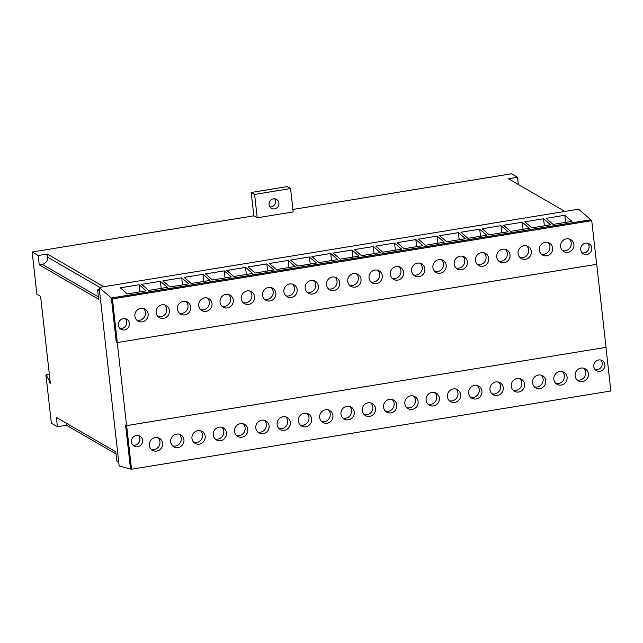 <?xml version="1.0" encoding="UTF-8"?>
<svg xmlns="http://www.w3.org/2000/svg" width="643" height="643" viewBox="0 0 643 643"><rect width="100%" height="100%" fill="white"/><g stroke="black" fill="none" stroke-linecap="round" stroke-linejoin="round"><path stroke-width="0.96" d="M583.78 368.23A6.928 6.583 -59.9 0 1 577.036 379.884M562.496 371.702A6.928 6.583 -59.9 0 1 555.745 383.357M541.205 375.174A6.928 6.583 -59.9 0 1 534.462 386.829M519.922 378.655A6.928 6.583 -59.9 0 1 513.17 390.309M498.63 382.127A6.928 6.583 -59.9 0 1 491.887 393.781M477.347 385.599A6.928 6.583 -59.9 0 1 470.596 397.253M456.056 389.079A6.928 6.583 -59.9 0 1 449.312 400.734M434.772 392.551A6.928 6.583 -59.9 0 1 428.021 404.206M413.481 396.024A6.928 6.583 -59.9 0 1 406.738 407.678M392.198 399.504A6.928 6.583 -59.9 0 1 385.446 411.158M370.907 402.976A6.928 6.583 -59.9 0 1 364.163 414.631M349.623 406.448A6.928 6.583 -59.9 0 1 342.872 418.103M328.332 409.929A6.928 6.583 -59.9 0 1 321.588 421.583M307.049 413.401A6.928 6.583 -59.9 0 1 300.297 425.055M285.757 416.873A6.928 6.583 -59.9 0 1 279.014 428.527M264.474 420.353A6.928 6.583 -59.9 0 1 257.722 432.008M243.183 423.825A6.928 6.583 -59.9 0 1 236.439 435.48M221.891 427.298A6.928 6.583 -59.9 0 1 215.148 438.952M200.608 430.778A6.928 6.583 -59.9 0 1 193.856 442.432M179.317 434.25A6.928 6.583 -59.9 0 1 172.573 445.904M158.033 437.722A6.928 6.583 -59.9 0 1 151.282 449.377M600.771 360.032A5.787 5.498 -59.9 0 1 595.209 369.645M138.462 435.496A5.787 5.498 -59.9 0 1 132.9 445.109M99.384 289.623L97.607 289.913L98.652 299.228L39.231 264.828L42.221 264.337A6.366 6.044 120.1 0 0 47.606 257.136L47.26 254.033L103.716 286.714M251.212 192.482L254.604 194.443L257.224 217.792L253.832 215.831L251.212 192.482L287.172 186.607L290.564 188.568L254.604 194.443M269.047 204.659A5.152 4.895 -59.9 0 1 276.546 199.402A5.152 4.895 -59.9 0 1 276.643 208.019A5.152 4.895 -59.9 0 1 269.047 204.659M269.907 206.958A5.152 4.895 120.1 0 0 274.641 198.791M575.131 375.922A6.928 6.583 -59.9 0 1 585.234 368.841A6.928 6.583 -59.9 0 1 585.355 380.431A6.928 6.583 -59.9 0 1 575.131 375.922M553.848 379.394A6.928 6.583 -59.9 0 1 563.943 372.313A6.928 6.583 -59.9 0 1 564.064 383.911A6.928 6.583 -59.9 0 1 553.848 379.394M532.557 382.866A6.928 6.583 -59.9 0 1 542.66 375.785A6.928 6.583 -59.9 0 1 542.78 387.383A6.928 6.583 -59.9 0 1 532.557 382.866M511.273 386.347A6.928 6.583 -59.9 0 1 521.369 379.266A6.928 6.583 -59.9 0 1 521.489 390.856A6.928 6.583 -59.9 0 1 511.273 386.347M489.982 389.819A6.928 6.583 -59.9 0 1 500.085 382.738A6.928 6.583 -59.9 0 1 500.206 394.336A6.928 6.583 -59.9 0 1 489.982 389.819M468.691 393.291A6.928 6.583 -59.9 0 1 478.794 386.21A6.928 6.583 -59.9 0 1 478.914 397.808A6.928 6.583 -59.9 0 1 468.691 393.291M447.407 396.771A6.928 6.583 -59.9 0 1 457.511 389.69A6.928 6.583 -59.9 0 1 457.631 401.28A6.928 6.583 -59.9 0 1 447.407 396.771M426.116 400.243A6.928 6.583 -59.9 0 1 436.219 393.162A6.928 6.583 -59.9 0 1 436.34 404.76A6.928 6.583 -59.9 0 1 426.116 400.243M404.833 403.716A6.928 6.583 -59.9 0 1 414.936 396.635A6.928 6.583 -59.9 0 1 415.056 408.233A6.928 6.583 -59.9 0 1 404.833 403.716M383.541 407.196A6.928 6.583 -59.9 0 1 393.645 400.115A6.928 6.583 -59.9 0 1 393.765 411.705A6.928 6.583 -59.9 0 1 383.541 407.196M362.258 410.668A6.928 6.583 -59.9 0 1 372.361 403.587A6.928 6.583 -59.9 0 1 372.474 415.185A6.928 6.583 -59.9 0 1 362.258 410.668M340.967 414.14A6.928 6.583 -59.9 0 1 351.07 407.059A6.928 6.583 -59.9 0 1 351.191 418.657A6.928 6.583 -59.9 0 1 340.967 414.14M319.684 417.62A6.928 6.583 -59.9 0 1 329.787 410.539A6.928 6.583 -59.9 0 1 329.899 422.13A6.928 6.583 -59.9 0 1 319.684 417.62M298.392 421.093A6.928 6.583 -59.9 0 1 308.495 414.012A6.928 6.583 -59.9 0 1 308.616 425.61A6.928 6.583 -59.9 0 1 298.392 421.093M277.109 424.565A6.928 6.583 -59.9 0 1 287.212 417.484A6.928 6.583 -59.9 0 1 287.325 429.082A6.928 6.583 -59.9 0 1 277.109 424.565M255.818 428.045A6.928 6.583 -59.9 0 1 265.921 420.964A6.928 6.583 -59.9 0 1 266.041 432.554A6.928 6.583 -59.9 0 1 255.818 428.045M234.534 431.517A6.928 6.583 -59.9 0 1 244.629 424.436A6.928 6.583 -59.9 0 1 244.75 436.034A6.928 6.583 -59.9 0 1 234.534 431.517M213.243 434.99A6.928 6.583 -59.9 0 1 223.346 427.908A6.928 6.583 -59.9 0 1 223.467 439.507A6.928 6.583 -59.9 0 1 213.243 434.99M191.96 438.47A6.928 6.583 -59.9 0 1 202.055 431.389A6.928 6.583 -59.9 0 1 202.175 442.979A6.928 6.583 -59.9 0 1 191.96 438.47M170.668 441.942A6.928 6.583 -59.9 0 1 180.771 434.861A6.928 6.583 -59.9 0 1 180.892 446.459A6.928 6.583 -59.9 0 1 170.668 441.942M149.385 445.414A6.928 6.583 -59.9 0 1 159.48 438.333A6.928 6.583 -59.9 0 1 159.601 449.931A6.928 6.583 -59.9 0 1 149.385 445.414M593.802 366.526A5.787 5.498 -59.9 0 1 602.242 360.61A5.787 5.498 -59.9 0 1 602.338 370.296A5.787 5.498 -59.9 0 1 593.802 366.526M131.493 441.99A5.787 5.498 -59.9 0 1 139.933 436.075A5.787 5.498 -59.9 0 1 140.037 445.76A5.787 5.498 -59.9 0 1 131.493 441.99M116.005 453.934L66.47 425.256L66.229 423.142M66.47 425.256L57.396 426.735L56.351 417.42L115.772 451.82L116.817 461.135L118.746 462.253M57.396 426.735L51.36 423.239L45.934 374.933L49.35 374.379M49.993 380.15L49.045 380.302L46.232 375.102L49.374 374.596M253.832 215.831L32.15 252.016L36.892 294.261L40.597 296.407L50.347 383.292L49.31 382.698L49.045 380.302M49.31 382.698L50.258 382.537M39.231 264.828L38.186 255.512L47.26 254.033M290.564 188.568L293.184 211.925L257.224 217.792M564.9 211.434L508.444 178.754L517.519 177.267L511.474 173.779L292.903 209.457M517.519 177.267L518.322 184.469M126.631 425.61L131.526 469.221L610.85 390.984L605.955 347.365M131.526 469.221L130.585 468.964L125.658 425.079M97.607 289.913L99.544 291.03M32.15 252.016L38.186 255.512M564.859 215.268L571.9 221.337L553.109 224.407L546.068 218.331L564.859 215.268L565.655 222.357M543.576 218.741L550.617 224.817L531.817 227.879L524.784 221.811L543.576 218.741L544.372 225.838M522.285 222.213L529.326 228.289L510.534 231.359L503.493 225.283L522.285 222.213L523.08 229.31M501.001 225.685L508.042 231.761L489.243 234.832L482.202 228.755L501.001 225.685L501.797 232.782M479.71 229.165L486.751 235.242L467.959 238.304L460.918 232.236L479.71 229.165L480.506 236.262M458.427 232.637L465.468 238.714L446.668 241.784L439.627 235.708L458.427 232.637L459.223 239.735M437.136 236.11L444.176 242.186L425.385 245.256L418.344 239.18L437.136 236.11L437.931 243.207M415.852 239.59L422.893 245.666L404.093 248.728L397.053 242.66L415.852 239.59L416.648 246.687M394.561 243.062L401.602 249.138L382.81 252.209L375.769 246.132L394.561 243.062L395.357 250.159M373.278 246.534L380.318 252.611L361.519 255.681L354.478 249.605L373.278 246.534L374.073 253.631M351.986 250.014L359.027 256.091L340.235 259.153L333.195 253.077L351.986 250.014L352.782 257.112M330.703 253.487L337.744 259.563L318.944 262.633L311.903 256.557L330.703 253.487L331.499 260.584M309.412 256.959L316.452 263.035L297.661 266.106L290.62 260.029L309.412 256.959L310.207 264.056M288.128 260.439L295.169 266.515L276.369 269.578L269.329 263.501L288.128 260.439L288.924 267.536M266.837 263.911L273.878 269.988L255.086 273.058L248.045 266.982L266.837 263.911L267.633 271.008M245.554 267.384L252.586 273.46L233.795 276.53L226.754 270.454L245.554 267.384L246.349 274.481M224.262 270.864L231.303 276.94L212.511 280.002L205.471 273.926L224.262 270.864L225.058 277.961M202.979 274.336L210.012 280.412L191.22 283.483L184.179 277.406L202.979 274.336L203.775 281.433M181.688 277.808L188.729 283.885L169.937 286.955L162.896 280.878L181.688 277.808L182.483 284.905M160.396 281.288L167.437 287.365L148.646 290.427L141.605 284.351L160.396 281.288L161.192 288.385M139.113 284.761L146.154 290.837L127.362 293.907L120.321 287.831L139.113 284.761L139.909 291.858M126.583 425.61L606.036 347.349L596.72 264.305L117.267 342.566L126.583 425.61L125.594 425.039L130.529 469.036L119.156 465.926L99.143 287.461L111.343 297.998L590.796 219.729L578.587 209.2L99.143 287.461M117.267 342.566L116.279 341.996L111.343 297.998M116.343 341.988L111.416 298.047L590.74 219.802L591.745 220.678L112.421 298.915L117.315 342.55L116.279 341.996M547.997 242.427A6.928 6.583 -59.9 0 1 541.245 254.081M526.705 245.907A6.928 6.583 -59.9 0 1 519.962 257.562M505.422 249.38A6.928 6.583 -59.9 0 1 498.671 261.034M484.131 252.852A6.928 6.583 -59.9 0 1 477.387 264.506M462.847 256.332A6.928 6.583 -59.9 0 1 456.096 267.986M441.556 259.804A6.928 6.583 -59.9 0 1 434.813 271.459M420.273 263.276A6.928 6.583 -59.9 0 1 413.521 274.931M398.981 266.757A6.928 6.583 -59.9 0 1 392.238 278.411M377.698 270.229A6.928 6.583 -59.9 0 1 370.947 281.883M356.407 273.701A6.928 6.583 -59.9 0 1 349.663 285.355M335.124 277.181A6.928 6.583 -59.9 0 1 328.372 288.836M313.832 280.653A6.928 6.583 -59.9 0 1 307.089 292.308M292.549 284.126A6.928 6.583 -59.9 0 1 285.797 295.78M271.258 287.606A6.928 6.583 -59.9 0 1 264.506 299.26M249.966 291.078A6.928 6.583 -59.9 0 1 243.223 302.732M228.683 294.55A6.928 6.583 -59.9 0 1 221.931 306.205M207.392 298.031A6.928 6.583 -59.9 0 1 200.648 309.685M186.108 301.503A6.928 6.583 -59.9 0 1 179.357 313.157M164.817 304.975A6.928 6.583 -59.9 0 1 158.074 316.629M143.534 308.455A6.928 6.583 -59.9 0 1 136.782 320.11M587.67 243.231A5.787 5.498 -59.9 0 1 582.108 252.836M125.361 318.695A5.787 5.498 -59.9 0 1 119.799 328.3M111.416 298.047L112.421 298.915M117.315 342.55L596.64 264.305L591.745 220.678M539.34 250.119A6.928 6.583 -59.9 0 1 549.443 243.038A6.928 6.583 -59.9 0 1 549.564 254.636A6.928 6.583 -59.9 0 1 539.34 250.119M518.057 253.599A6.928 6.583 -59.9 0 1 528.16 246.518A6.928 6.583 -59.9 0 1 528.281 258.108A6.928 6.583 -59.9 0 1 518.057 253.599M496.766 257.071A6.928 6.583 -59.9 0 1 506.869 249.99A6.928 6.583 -59.9 0 1 506.989 261.588A6.928 6.583 -59.9 0 1 496.766 257.071M475.482 260.544A6.928 6.583 -59.9 0 1 485.586 253.463A6.928 6.583 -59.9 0 1 485.706 265.061A6.928 6.583 -59.9 0 1 475.482 260.544M454.191 264.024A6.928 6.583 -59.9 0 1 464.294 256.943A6.928 6.583 -59.9 0 1 464.415 268.533A6.928 6.583 -59.9 0 1 454.191 264.024M432.908 267.496A6.928 6.583 -59.9 0 1 443.011 260.415A6.928 6.583 -59.9 0 1 443.123 272.013A6.928 6.583 -59.9 0 1 432.908 267.496M411.616 270.968A6.928 6.583 -59.9 0 1 421.72 263.887A6.928 6.583 -59.9 0 1 421.84 275.485A6.928 6.583 -59.9 0 1 411.616 270.968M390.333 274.448A6.928 6.583 -59.9 0 1 400.436 267.367A6.928 6.583 -59.9 0 1 400.549 278.958A6.928 6.583 -59.9 0 1 390.333 274.448M369.042 277.921A6.928 6.583 -59.9 0 1 379.145 270.84A6.928 6.583 -59.9 0 1 379.266 282.438A6.928 6.583 -59.9 0 1 369.042 277.921M347.759 281.393A6.928 6.583 -59.9 0 1 357.862 274.312A6.928 6.583 -59.9 0 1 357.974 285.91A6.928 6.583 -59.9 0 1 347.759 281.393M326.467 284.873A6.928 6.583 -59.9 0 1 336.57 277.792A6.928 6.583 -59.9 0 1 336.691 289.382A6.928 6.583 -59.9 0 1 326.467 284.873M305.184 288.345A6.928 6.583 -59.9 0 1 315.287 281.264A6.928 6.583 -59.9 0 1 315.4 292.862A6.928 6.583 -59.9 0 1 305.184 288.345M283.893 291.818A6.928 6.583 -59.9 0 1 293.996 284.736A6.928 6.583 -59.9 0 1 294.116 296.335A6.928 6.583 -59.9 0 1 283.893 291.818M262.609 295.298A6.928 6.583 -59.9 0 1 272.704 288.217A6.928 6.583 -59.9 0 1 272.825 299.807A6.928 6.583 -59.9 0 1 262.609 295.298M241.318 298.77A6.928 6.583 -59.9 0 1 251.421 291.689A6.928 6.583 -59.9 0 1 251.542 303.287A6.928 6.583 -59.9 0 1 241.318 298.77M220.035 302.242A6.928 6.583 -59.9 0 1 230.13 295.161A6.928 6.583 -59.9 0 1 230.25 306.759A6.928 6.583 -59.9 0 1 220.035 302.242M198.743 305.722A6.928 6.583 -59.9 0 1 208.846 298.641A6.928 6.583 -59.9 0 1 208.967 310.231A6.928 6.583 -59.9 0 1 198.743 305.722M177.46 309.195A6.928 6.583 -59.9 0 1 187.555 302.114A6.928 6.583 -59.9 0 1 187.676 313.712A6.928 6.583 -59.9 0 1 177.46 309.195M156.169 312.667A6.928 6.583 -59.9 0 1 166.272 305.586A6.928 6.583 -59.9 0 1 166.392 317.184A6.928 6.583 -59.9 0 1 156.169 312.667M134.885 316.147A6.928 6.583 -59.9 0 1 144.98 309.066A6.928 6.583 -59.9 0 1 145.101 320.656A6.928 6.583 -59.9 0 1 134.885 316.147M580.701 249.717A5.787 5.498 -59.9 0 1 589.141 243.801A5.787 5.498 -59.9 0 1 589.237 253.495A5.787 5.498 -59.9 0 1 580.701 249.717M118.392 325.181A5.787 5.498 -59.9 0 1 126.832 319.266A5.787 5.498 -59.9 0 1 126.928 328.959A5.787 5.498 -59.9 0 1 118.392 325.181M573.886 244.485A6.928 6.583 -59.9 0 1 563.79 251.566A6.928 6.583 -59.9 0 1 563.67 239.968A6.928 6.583 -59.9 0 1 573.886 244.485M569.28 238.955A6.928 6.583 -59.9 0 1 562.537 250.609M42.221 264.337L98.387 296.857M47.606 257.136L99.802 287.357"/></g></svg>
